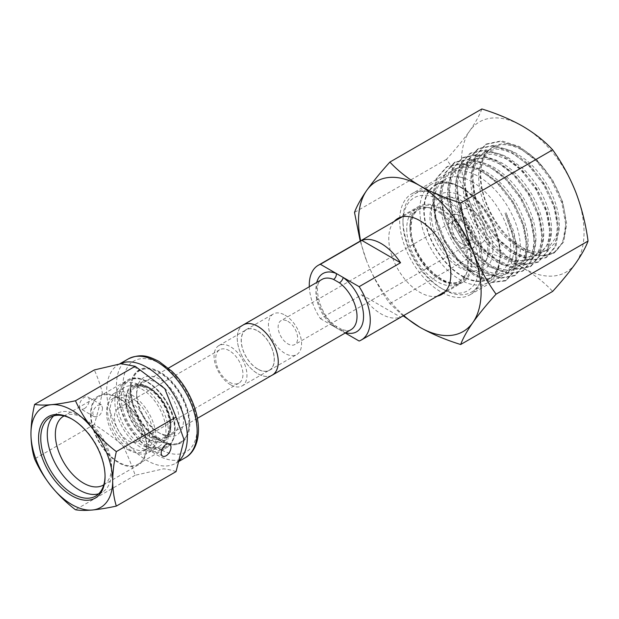 <?xml version="1.0" encoding="UTF-8"?>
<svg xmlns="http://www.w3.org/2000/svg" width="619" height="619" viewBox="0 0 619 619"><rect width="100%" height="100%" fill="white"/><g stroke="black" fill="none" stroke-linecap="round" stroke-linejoin="round"><path stroke-width="0.46" stroke-dasharray="3.1 2.32" d="M472.336 241.851A19.266 11.127 -120 0 0 481.969 242.81A19.266 11.127 -120 0 0 484.925 227.374A19.266 11.127 -120 0 0 472.336 210.398A19.266 11.127 -120 0 0 462.703 209.439A19.266 11.127 -120 0 0 459.755 224.875A19.266 11.127 -120 0 0 472.336 241.851M462.091 247.77A19.266 11.127 -120 0 0 471.724 248.722A19.266 11.127 -120 0 0 474.68 233.286A19.266 11.127 -120 0 0 462.091 216.31A19.266 11.127 -120 0 0 452.458 215.358A19.266 11.127 -120 0 0 449.51 230.794A19.266 11.127 -120 0 0 462.091 247.77M462.091 187.805A54.17 31.275 -120 0 0 435.01 185.127A54.17 31.275 -120 0 0 426.7 228.535A54.17 31.275 -120 0 0 462.091 276.275A54.17 31.275 -120 0 0 489.18 278.952A54.17 31.275 -120 0 0 497.483 235.545A54.17 31.275 -120 0 0 462.091 187.805M472.336 181.893A54.17 31.275 -120 0 0 445.254 179.208A54.17 31.275 -120 0 0 436.944 222.616A54.17 31.275 -120 0 0 472.336 270.356A54.17 31.275 -120 0 0 499.425 273.041A54.17 31.275 -120 0 0 507.727 229.634A54.17 31.275 -120 0 0 472.336 181.893M271.493 375.54A29.016 16.752 60 0 1 257.759 373.698A29.016 16.752 60 0 1 239.011 348.814A29.016 16.752 60 0 1 242.524 325.354M333.556 326.298A4.627 2.259 -53.3 0 1 335.846 326.058C318.298 314.7 312.456 281.436 321.988 279.424A29.016 16.752 -120 0 0 317.029 300.78A29.016 16.752 -120 0 0 333.556 326.298L339.436 329.695A29.016 16.752 -120 0 0 351.004 329.679C350.246 330.995 347.127 330.91 341.657 329.424L341.657 329.424A4.627 3.025 112.3 0 0 339.436 329.695M285.003 315.156A23.429 13.525 60 0 1 300.308 335.8A23.429 13.525 60 0 1 296.718 354.571A23.429 13.525 60 0 1 285.003 353.41A23.429 13.525 60 0 1 269.698 332.767A23.429 13.525 60 0 1 273.288 313.995A23.429 13.525 60 0 1 285.003 315.156M257.759 330.886A23.429 13.525 60 0 1 273.064 351.53A23.429 13.525 60 0 1 269.474 370.301A23.429 13.525 60 0 1 257.759 369.141A23.429 13.525 60 0 1 242.455 348.497A23.429 13.525 60 0 1 246.045 329.726A23.429 13.525 60 0 1 257.759 330.886M287.897 321.354A13.796 7.962 60 0 1 297.646 338.245A13.796 7.962 60 0 1 294.791 344.559A13.796 7.962 60 0 1 287.897 343.878A13.796 7.962 60 0 1 278.14 326.979A13.796 7.962 60 0 1 280.995 320.665A13.796 7.962 60 0 1 287.897 321.354M500.02 253.937A53.636 30.965 60 0 1 462.091 275.834A53.636 30.965 60 0 1 424.17 210.143A53.636 30.965 60 0 1 462.091 188.246A53.636 30.965 60 0 1 500.02 253.937L500.02 256.452A56.716 32.745 -120 0 0 459.917 186.992A56.716 32.745 -120 0 0 431.559 184.183A56.716 32.745 -120 0 0 419.814 210.143A56.716 32.745 -120 0 0 444.566 267.222A56.716 32.745 -120 0 0 488.275 282.419A56.716 32.745 -120 0 0 500.02 256.452M402.969 222.383A53.636 30.965 -120 0 0 440.898 288.067A53.636 30.965 -120 0 0 478.82 266.17A53.636 30.965 -120 0 0 440.898 200.486A53.636 30.965 -120 0 0 402.969 222.383L402.969 219.861A56.716 32.745 60 0 1 414.722 193.902A56.716 32.745 60 0 1 458.424 209.098A56.716 32.745 60 0 1 483.184 266.17A56.716 32.745 60 0 1 471.438 292.137A56.716 32.745 60 0 1 443.072 289.328A56.716 32.745 60 0 1 402.969 219.861M406.714 228.806A43.113 24.892 -120 0 0 425.539 272.198A43.113 24.892 -120 0 0 458.764 283.75A43.113 24.892 -120 0 0 465.681 275.416A43.113 24.892 -120 0 0 467.693 264.011A43.113 24.892 -120 0 0 426.329 207.241A43.113 24.892 -120 0 0 415.643 209.067A43.113 24.892 -120 0 0 406.714 228.806M492.863 249.805A43.508 25.124 -120 0 0 467.678 200.324A43.508 25.124 -120 0 0 433.354 202.769A43.508 25.124 -120 0 0 431.327 214.275A43.508 25.124 -120 0 0 473.071 271.563A43.508 25.124 -120 0 0 492.863 249.805M487.702 250.602A40.839 23.584 -120 0 0 448.52 196.827A40.839 23.584 -120 0 0 431.845 206.452A40.839 23.584 -120 0 0 429.942 217.254A40.839 23.584 -120 0 0 469.132 271.029A40.839 23.584 -120 0 0 485.807 261.404A40.839 23.584 -120 0 0 487.702 250.602M435.103 216.457A38.169 22.036 -120 0 0 457.193 259.864A38.169 22.036 -120 0 0 487.308 257.721A38.169 22.036 -120 0 0 489.087 247.623A38.169 22.036 -120 0 0 452.466 197.36A38.169 22.036 -120 0 0 435.103 216.457M472.39 237.982A14.562 8.411 -120 0 0 462.091 220.147A14.562 8.411 -120 0 0 451.793 226.09A14.562 8.411 -120 0 0 462.091 243.932A14.562 8.411 -120 0 0 472.39 237.982M451.793 226.724A13.796 7.962 -120 0 0 461.55 243.615A13.796 7.962 -120 0 0 468.444 244.296A13.796 7.962 -120 0 0 471.299 237.982A13.796 7.962 -120 0 0 465.279 224.101A13.796 7.962 -120 0 0 454.656 220.41A13.796 7.962 -120 0 0 451.793 226.724L451.793 226.09M309.314 286.744A43.113 24.892 -120 0 0 320.387 318.661L361.806 294.752A43.113 24.892 -120 0 0 400.547 317.121L359.136 341.03M320.387 318.661L345.24 333.007M361.806 294.752L400.547 317.121M345.758 332.705A33.635 19.421 60 0 1 343.174 331.815A4.627 3.025 112.3 0 0 341.657 329.424L335.846 326.058A4.627 2.259 -53.3 0 1 336.357 327.877A33.635 19.421 60 0 1 316.75 282.45M440.898 208.441A43.887 25.34 -120 0 0 418.955 206.274A43.887 25.34 -120 0 0 412.231 241.433A43.887 25.34 -120 0 0 440.898 280.113A43.887 25.34 -120 0 0 462.842 282.279A43.887 25.34 -120 0 0 469.566 247.12A43.887 25.34 -120 0 0 440.898 208.441M437.269 296.153A43.887 25.34 60 0 1 419.814 292.284A43.887 25.34 60 0 1 392.376 257.372A43.887 25.34 60 0 1 394.156 221.478M477.203 175.711L476.321 175.247C464.892 169.467 455.066 168.894 446.841 173.529C438.84 178.551 434.577 187.503 434.043 200.394C433.818 213.47 437.354 226.972 444.635 240.907C452.141 254.719 461.287 265.211 472.073 272.383L473.311 273.165C483.632 279.331 492.608 280.693 500.237 277.258L501.576 276.561L510.489 266.866L514.242 251.569L512.292 232.876L504.996 213.199L505.971 212.634L513.979 231.986L516.803 250.177L514.412 264.599L507.1 273.374L505.916 273.977C498.318 277.397 489.35 276.035 479.021 269.869L477.775 269.087C466.997 261.914 457.851 251.422 450.346 237.611C443.057 223.676 439.529 210.174 439.745 197.097C440.279 184.207 444.55 175.254 452.551 170.233L454.864 168.894L451.661 171.161C444.535 177.552 441.277 187.503 441.896 201.013C442.825 214.669 447.336 228.218 455.414 241.65C462.834 253.604 471.392 262.611 481.095 268.669L483.996 270.325L497.715 274.565L509.275 272.12L510.884 271.068C517.824 265.721 520.95 256.63 520.269 243.778C519.271 230.763 514.613 217.586 506.28 204.255C497.993 191.441 488.298 181.924 477.203 175.711M411.751 193.786A58.302 33.658 60 0 1 440.898 196.672A58.302 33.658 60 0 1 478.982 248.049A58.302 33.658 60 0 1 470.045 294.768A58.302 33.658 60 0 1 440.898 291.882A58.302 33.658 60 0 1 402.814 240.505A58.302 33.658 60 0 1 411.751 193.786L446.841 173.529M452.551 170.233C460.776 165.598 470.602 166.171 482.023 171.95L482.913 172.422C494.008 178.628 503.704 188.145 511.99 200.958C520.316 214.29 524.982 227.467 525.98 240.482C526.661 253.333 523.527 262.425 516.594 267.772L514.977 268.824L503.417 271.269L489.706 267.029L486.805 265.373C477.102 259.315 468.544 250.308 461.116 238.361C453.038 224.921 448.535 211.373 447.599 197.716C446.988 184.207 450.237 174.256 457.371 167.865L460.575 165.598L472.018 162.635L485.42 165.428L490.697 167.927C500.167 173.173 508.725 181.027 516.378 191.472C525.461 204.239 531.071 217.385 533.214 230.91C535.04 244.312 532.944 254.355 526.916 261.04L522.761 264.328L513.058 266.835L501.599 264.445L494.589 260.878C486.41 255.809 478.936 248.474 472.181 238.88C463.391 226.09 457.967 212.642 455.901 198.544C454.137 184.555 456.35 173.715 462.54 166.016L468.359 161.11L477.845 158.224L488.871 159.447L498.481 163.431C506.365 167.772 513.7 174.04 520.502 182.241C530.243 194.296 536.75 207.272 540.008 221.161C542.971 234.965 541.927 245.844 536.874 253.798L530.545 259.833L513.414 261.311L502.373 256.382C495.672 252.258 489.381 246.501 483.493 239.127C474.092 227.103 467.802 213.903 464.629 199.519C461.751 185.205 462.896 173.583 468.08 164.662L476.143 156.615L492.422 154.015L506.265 158.936C512.594 162.402 518.637 167.2 524.394 173.32C534.692 184.532 542.02 197.19 546.376 211.296C550.446 225.355 550.469 236.953 546.453 246.076L538.329 255.338L525.113 257.612C520.316 256.962 515.333 255.051 510.157 251.894L495.014 239.042C485.11 227.924 478.03 215.103 473.783 200.587C469.821 186.087 469.891 173.815 474.015 163.764L483.926 152.119L496.121 149.156C501.816 149.295 507.789 151.059 514.049 154.441L528.092 164.747C538.847 174.999 546.925 187.209 552.334 201.368C557.464 215.528 558.555 227.715 555.622 237.92L546.113 250.842L536.642 253.349C530.8 253.411 524.564 251.422 517.941 247.399L506.698 238.578C496.399 228.481 488.608 216.178 483.338 201.678C478.34 187.155 477.342 174.357 480.359 163.284L484.801 153.922L491.71 147.624L499.997 144.869C506.744 144.049 514.025 145.744 521.832 149.945L531.651 156.576C538.692 162.302 544.929 169.327 550.361 177.653C573.55 211.381 569.364 254.154 544.349 255.5C533.315 255.802 521.809 250.556 509.847 239.754C482.402 214.344 470.425 164.228 489.389 149.821C485.319 153.876 482.665 159.423 481.427 166.48C479.547 178.458 481.59 191.65 487.571 206.042C493.807 220.372 502.218 232.024 512.803 240.992L520.014 246.2C528.123 251.097 535.536 252.97 542.252 251.809L548.194 249.65L554.934 242.965L558.671 232.659C560.481 221.486 558.323 208.843 552.187 194.737C545.78 180.671 537.037 169.049 525.941 159.864L516.122 153.241C508.315 149.04 501.042 147.345 494.295 148.165L486 150.92L479.098 157.218L474.649 166.581C471.639 177.653 472.63 190.451 477.628 204.974C482.905 219.474 490.689 231.777 500.988 241.874L512.23 250.695C518.854 254.719 525.09 256.707 530.932 256.645L540.41 254.138L549.92 241.217C552.852 231.011 551.753 218.824 546.623 204.665C541.223 190.505 533.137 178.295 522.382 168.043L508.338 157.737C502.086 154.355 496.105 152.591 490.41 152.452L478.216 155.415L468.304 167.06C464.188 177.111 464.111 189.383 468.072 203.883C472.32 218.399 479.4 231.22 489.304 242.339L504.446 255.19C509.623 258.347 514.613 260.259 519.403 260.909L532.626 258.634L540.743 249.372C544.759 240.242 544.735 228.651 540.673 214.592C536.317 200.486 528.99 187.828 518.683 176.616C512.934 170.488 506.891 165.699 500.554 162.232L486.712 157.311L470.432 159.911L462.37 167.958C457.193 176.879 456.041 188.493 458.919 202.815C462.099 217.199 468.382 230.4 477.783 242.424C483.671 249.797 489.969 255.546 496.662 259.678L507.712 264.607L524.842 263.129L531.164 257.094C536.216 249.14 537.261 238.261 534.305 224.457C531.04 210.568 524.533 197.593 514.791 185.538C507.998 177.336 500.655 171.061 492.77 166.728L483.168 162.743L472.135 161.52L462.648 164.399L456.83 169.312C450.647 177.011 448.435 187.851 450.191 201.84C452.257 215.938 457.689 229.378 466.471 242.176C473.233 251.771 480.7 259.106 488.878 264.174L495.889 267.741L507.348 270.132L517.058 267.625L521.206 264.336C527.233 257.651 529.33 247.608 527.504 234.206C525.369 220.681 519.751 207.535 510.667 194.768C503.015 184.323 494.457 176.469 484.986 171.223L479.717 168.724L466.308 165.931L454.864 168.894M489.374 149.806A58.302 33.658 60 0 1 493.591 146.533A58.302 33.658 60 0 1 522.738 149.427A58.302 33.658 60 0 1 550.368 177.645M481.876 108.967C479.601 115.165 475.531 122.5 469.651 130.98C463.469 139.654 455.746 149.094 446.485 159.315C455.77 172.183 463.492 186.334 469.651 201.771C475.539 217.401 479.609 233.657 481.876 250.54C496.995 255.214 510.621 260.97 522.738 267.81A86.691 50.054 -120 0 0 575.832 263.067A86.691 50.054 -120 0 0 575.832 192.285A86.691 50.054 -120 0 0 522.738 126.237A86.691 50.054 -120 0 0 469.651 130.98A86.691 50.054 -120 0 0 469.651 201.771A86.691 50.054 -120 0 0 522.738 267.81C534.715 274.906 544.689 282.775 552.659 291.402M403.147 315.852L389.893 303.643C380.608 290.775 372.886 276.623 366.719 261.195A86.691 50.054 -120 0 0 403.758 315.504M481.876 250.54L389.893 303.643M360.645 240.822A86.691 50.054 -120 0 0 366.719 261.195L360.219 241.07M446.485 159.315L354.501 212.425M509.847 239.754L533.214 254.571L544.132 256.026L553.44 253.31L562.787 242.292L565.758 224.542L561.835 202.808L551.529 180.439L536.34 160.878L518.513 147.152L500.678 141.395L485.482 144.521L475.168 156.104L471.221 174.411L474.177 196.71L483.516 219.644L497.73 239.762L514.582 254.053L531.442 260.367L545.664 257.798L555.003 246.78L557.974 229.03L554.044 207.295L543.737 184.919L528.549 165.366L510.721 151.647L492.886 145.891L477.69 149.024L467.376 160.607L463.438 178.922L466.401 201.221L475.74 224.155L489.954 244.273L506.814 258.549L523.666 264.862L537.888 262.286L547.227 251.268L550.19 233.51L546.252 211.768L535.946 189.399L520.749 169.846L502.922 156.135L485.087 150.386L469.898 153.52L459.592 165.111L455.654 183.433L458.625 205.732L467.964 228.666L482.178 248.776L499.038 263.052L515.898 269.358L530.112 266.781L539.451 255.748L542.406 237.99L538.468 216.248L528.146 193.879L512.958 174.326L495.123 160.615L477.295 154.874L462.107 158.023L451.8 169.614L447.87 187.936L450.841 210.243L460.188 233.17L474.409 253.279L491.262 267.555L508.122 273.853L522.335 271.269L531.667 260.235L534.623 242.478L530.676 220.735L520.362 198.366L505.166 178.814L487.331 165.111L469.504 159.369L454.315 162.518L444.016 174.109L440.086 192.432L443.057 214.739L452.404 237.665L466.625 257.775L483.478 272.051L500.338 278.349L514.551 275.764L523.883 264.731L526.839 246.973L522.9 225.231L512.578 202.862L497.39 183.317L479.555 169.606L461.728 163.865L446.539 167.006L436.333 178.388L432.317 196.355L435.018 218.275L443.955 240.938L457.743 261.048L474.27 275.648L491.006 282.62L505.375 280.918L512.114 273.536L515.766 262.58L515.774 244.683L504.996 213.199M544.349 255.5L554.415 252.745L563.762 241.735L566.733 223.985L562.803 202.251L552.504 179.874L537.315 160.321L519.488 146.595L501.653 140.838L486.457 143.964L476.143 155.539L472.196 173.854L475.152 196.153L484.484 219.087L498.697 239.205L515.557 253.488L532.417 259.81L546.639 257.241L555.978 246.223L558.949 228.465L555.019 206.731L544.712 184.361L529.524 164.801L511.689 151.082L493.861 145.326L478.665 148.459L468.351 160.042L464.412 178.357L467.376 200.657L476.707 223.591L490.929 243.708L507.781 257.991L524.641 264.298L538.863 261.729L548.202 250.703L551.165 232.945L547.227 211.211L536.913 188.841L521.724 169.289L503.889 155.57L486.062 149.821L470.873 152.963L460.559 164.553L456.629 182.868L459.592 205.175L468.939 228.102L483.153 248.219L500.013 262.495L516.873 268.801L531.087 266.216L540.418 255.183L543.381 237.425L539.435 215.691L529.121 193.314L513.925 173.769L496.098 160.058L478.263 154.317L463.082 157.458L452.775 169.057L448.845 187.379L451.816 209.679L461.155 232.612L475.377 252.722L492.237 266.99L509.097 273.296L523.31 270.712L532.642 259.678L535.597 241.913L531.651 220.171L521.337 197.801L506.141 178.257L488.306 164.546L470.479 158.804L455.29 161.954L444.984 173.552L441.061 191.875L444.032 214.174L453.371 237.108L467.593 257.218L484.453 271.486L501.313 277.792L515.526 275.207L524.858 264.174L527.814 246.408L523.867 224.674L513.553 202.305L498.357 182.752L480.53 169.041L462.703 163.3L447.514 166.441L437.308 177.831L433.292 195.79L435.985 217.71L444.929 240.381L458.718 260.483L475.245 275.084L491.981 282.063L506.35 280.361L513.089 272.979L516.741 262.023L516.749 244.126L505.971 212.634M102.522 407.766C102.383 411.457 100.889 414.374 98.057 416.517L94.367 416.734L92.718 413.43C93.152 409.902 94.931 407.155 98.057 405.19L101.307 404.718L102.522 407.766M84.346 408.602A6.933 4.008 120 0 0 88.881 402.489A6.933 4.008 120 0 0 87.821 396.934A6.933 4.008 120 0 0 84.346 397.274A6.933 4.008 120 0 0 79.82 403.387A6.933 4.008 120 0 0 80.88 408.942A6.933 4.008 120 0 0 84.346 408.602M152.375 447.877C155.501 445.912 157.28 443.165 157.721 439.637L156.065 436.333L152.375 436.55C149.543 438.693 148.057 441.61 147.91 445.301L149.133 448.349L152.375 447.877M105.052 475.918A45.466 26.253 -120 0 0 105.06 475.291L105.06 476.553M98.669 493.815A45.466 26.253 -120 0 0 102.158 492.345A45.466 26.253 -120 0 0 111.575 471.531A45.466 26.253 -120 0 0 79.433 415.844A45.466 26.253 -120 0 0 56.693 413.593A45.466 26.253 -120 0 0 53.667 415.883M103.814 484.793A39.763 22.957 -120 0 0 111.575 466.873L111.575 471.531M90.56 414.072A39.763 22.957 -120 0 0 107.923 454.091A39.763 22.957 -120 0 0 138.563 464.745A39.763 22.957 -120 0 0 146.796 446.539A39.763 22.957 -120 0 0 129.441 406.528A39.763 22.957 -120 0 0 98.8 395.874A39.763 22.957 -120 0 0 90.56 414.072M170.898 424.696A30.052 17.355 -120 0 0 149.651 387.889A30.052 17.355 -120 0 0 134.625 386.403A30.052 17.355 -120 0 0 128.396 400.16A30.052 17.355 -120 0 0 141.519 430.406A30.052 17.355 -120 0 0 164.677 438.453A30.052 17.355 -120 0 0 170.898 424.696L170.898 426.329A32.056 18.508 -120 0 0 148.235 387.068A32.056 18.508 -120 0 0 125.564 400.16A32.056 18.508 -120 0 0 148.235 439.42A32.056 18.508 -120 0 0 170.898 426.329M136.66 395.386A30.052 17.355 -120 0 0 157.915 432.194A30.052 17.355 -120 0 0 172.941 433.687A30.052 17.355 -120 0 0 179.162 419.93A30.052 17.355 -120 0 0 166.047 389.684A30.052 17.355 -120 0 0 142.888 381.629A30.052 17.355 -120 0 0 136.66 395.386L136.66 392.872A33.14 19.135 -120 0 0 160.089 433.455A33.14 19.135 -120 0 0 183.518 419.93A33.14 19.135 -120 0 0 160.089 379.346A33.14 19.135 -120 0 0 136.66 392.872M189.197 423.203A41.171 23.77 -120 0 0 149.705 369.001A41.171 23.77 -120 0 0 130.98 389.591A41.171 23.77 -120 0 0 154.812 436.403A41.171 23.77 -120 0 0 187.286 434.089A41.171 23.77 -120 0 0 189.197 423.203M188.973 423.698A41.612 24.025 -120 0 0 149.047 368.909A41.612 24.025 -120 0 0 132.056 378.72A41.612 24.025 -120 0 0 130.122 389.722A41.612 24.025 -120 0 0 170.047 444.512A41.612 24.025 -120 0 0 187.031 434.708A41.612 24.025 -120 0 0 188.973 423.698M130.354 389.227A42.061 24.28 -120 0 0 170.705 444.604A42.061 24.28 -120 0 0 189.832 423.566A42.061 24.28 -120 0 0 165.49 375.741A42.061 24.28 -120 0 0 132.311 378.108A42.061 24.28 -120 0 0 130.354 389.227M176.051 471.616C172.554 470.355 168.43 469.426 163.671 468.815L135.182 475.268C131.685 465.039 127.56 455.042 122.802 445.27C113.78 437.873 104.286 430.925 94.312 424.433C97.531 413.662 100.201 403.039 102.328 392.554C100.216 384.569 97.547 377.025 94.312 369.938M91.078 414.374A39.028 22.532 -120 0 0 108.116 453.65A39.028 22.532 -120 0 0 138.192 464.111A39.028 22.532 -120 0 0 146.277 446.245A39.028 22.532 -120 0 0 129.239 406.962A39.028 22.532 -120 0 0 99.164 396.508A39.028 22.532 -120 0 0 91.078 414.374M148.08 444.318A37.952 21.913 -120 0 0 167.06 446.198A37.952 21.913 -120 0 0 174.914 428.828A37.952 21.913 -120 0 0 148.08 382.341A37.952 21.913 -120 0 0 129.108 380.468A37.952 21.913 -120 0 0 121.247 397.839A37.952 21.913 -120 0 0 148.08 444.318M131.615 447.684A30.424 17.564 -120 0 0 146.827 449.185A30.424 17.564 -120 0 0 151.485 424.812A30.424 17.564 -120 0 0 131.615 398.002A30.424 17.564 -120 0 0 116.403 396.493A30.424 17.564 -120 0 0 111.737 420.874A30.424 17.564 -120 0 0 131.615 447.684M128.056 449.734A30.424 17.564 -120 0 0 143.268 451.243A30.424 17.564 -120 0 0 147.933 426.862A30.424 17.564 -120 0 0 128.056 400.052A30.424 17.564 -120 0 0 112.844 398.543A30.424 17.564 -120 0 0 108.178 422.924A30.424 17.564 -120 0 0 128.056 449.734M229.339 350.687A19.266 11.127 -120 0 0 219.706 349.735A19.266 11.127 -120 0 0 216.751 365.171A19.266 11.127 -120 0 0 229.339 382.147A19.266 11.127 -120 0 0 238.973 383.107A19.266 11.127 -120 0 0 241.921 367.663A19.266 11.127 -120 0 0 229.339 350.687M128.056 409.167A19.266 11.127 -120 0 0 118.422 408.207A19.266 11.127 -120 0 0 115.467 423.651A19.266 11.127 -120 0 0 128.056 440.627A19.266 11.127 -120 0 0 137.689 441.579A19.266 11.127 -120 0 0 140.645 426.143A19.266 11.127 -120 0 0 128.056 409.167M141.697 386.032A37.952 21.913 60 0 1 166.488 419.473A37.952 21.913 60 0 1 160.669 449.889A37.952 21.913 60 0 1 141.697 448.009A37.952 21.913 60 0 1 116.898 414.568A37.952 21.913 60 0 1 122.717 384.151A37.952 21.913 60 0 1 141.697 386.032M272.244 375.106A28.977 16.728 60 0 1 257.759 373.667A28.977 16.728 60 0 1 238.826 348.133A28.977 16.728 60 0 1 243.267 324.921M257.759 369.017A23.274 13.44 60 0 1 242.555 348.505A23.274 13.44 60 0 1 246.122 329.857A23.274 13.44 60 0 1 257.759 331.01A23.274 13.44 60 0 1 272.964 351.515A23.274 13.44 60 0 1 269.397 370.17A23.274 13.44 60 0 1 257.759 369.017M230.516 384.739A23.274 13.44 60 0 1 215.311 364.235A23.274 13.44 60 0 1 218.878 345.588A23.274 13.44 60 0 1 230.516 346.741A23.274 13.44 60 0 1 245.712 367.245A23.274 13.44 60 0 1 242.145 385.892A23.274 13.44 60 0 1 230.516 384.739M131.615 394.876A34.254 19.777 60 0 1 153.992 425.06A34.254 19.777 60 0 1 148.738 452.504A34.254 19.777 60 0 1 131.615 450.81A34.254 19.777 60 0 1 109.238 420.626A34.254 19.777 60 0 1 114.484 393.173A34.254 19.777 60 0 1 131.615 394.876M141.697 389.049A34.254 19.777 60 0 1 164.074 419.233A34.254 19.777 60 0 1 158.82 446.686A34.254 19.777 60 0 1 141.697 444.991A34.254 19.777 60 0 1 119.32 414.807A34.254 19.777 60 0 1 124.566 387.355A34.254 19.777 60 0 1 141.697 389.049M94.312 424.433L34.602 458.903M111.575 466.873A39.763 22.957 -120 0 0 83.464 418.173A39.763 22.957 -120 0 0 64.067 415.937M105.06 475.291A45.466 26.253 -120 0 0 72.91 419.612A45.466 26.253 -120 0 0 72.369 419.303M135.182 475.268L75.472 509.746M409.964 228.303A41.434 23.924 -120 0 0 433.95 275.424A41.434 23.924 -120 0 0 466.633 273.095A41.434 23.924 -120 0 0 468.56 262.139A41.434 23.924 -120 0 0 428.812 207.582A41.434 23.924 -120 0 0 409.964 228.303M471.136 261.736A42.765 24.69 -120 0 0 440.898 209.354A42.765 24.69 -120 0 0 410.652 226.817A42.765 24.69 -120 0 0 440.898 279.2A42.765 24.69 -120 0 0 471.136 261.736M197.144 427.791A52.398 30.254 -120 0 0 160.089 363.616A52.398 30.254 -120 0 0 123.042 385.003A52.398 30.254 -120 0 0 160.089 449.185A52.398 30.254 -120 0 0 197.144 427.791M128.311 358.904A57.025 32.923 -120 0 0 116.496 385.003A57.025 32.923 -120 0 0 141.387 442.392A57.025 32.923 -120 0 0 185.336 457.673M119.637 363.957A57.025 32.923 -120 0 0 118.5 364.568A57.025 32.923 -120 0 0 106.692 390.666A57.025 32.923 -120 0 0 131.584 448.055A57.025 32.923 -120 0 0 175.525 463.337A57.025 32.923 -120 0 0 178.806 460.946M119.444 398.002A39.028 22.532 -120 0 0 136.482 437.277A39.028 22.532 -120 0 0 166.557 447.738A39.028 22.532 -120 0 0 174.643 429.865A39.028 22.532 -120 0 0 157.605 390.589A39.028 22.532 -120 0 0 127.529 380.128A39.028 22.532 -120 0 0 119.444 398.002M148.235 438.794A31.283 18.067 60 0 1 126.114 400.47A31.283 18.067 60 0 1 148.235 387.703A31.283 18.067 60 0 1 170.357 426.019A31.283 18.067 60 0 1 148.235 438.794M149.868 435.962A28.977 16.728 60 0 1 130.942 410.428A28.977 16.728 60 0 1 135.383 387.208A28.977 16.728 60 0 1 149.868 388.647A28.977 16.728 60 0 1 168.794 414.173A28.977 16.728 60 0 1 164.352 437.393A28.977 16.728 60 0 1 149.868 435.962M471.724 248.722L481.969 242.81M435.01 185.127L445.254 179.208M489.18 278.952L499.425 273.041M452.458 215.358L462.703 209.439M465.681 275.416L466.633 273.095L460.42 280.608C445.371 292.416 409.507 255.871 411.109 227.444C411.318 218.306 414.01 212.224 419.195 209.199L428.812 207.582L426.329 207.241M269.474 370.301L296.718 354.571M440.898 288.067L443.072 289.328M488.275 282.419L471.438 292.137M431.845 206.452L433.354 202.769M487.308 257.721L485.807 261.404M454.656 220.41L280.995 320.665M458.764 283.75L445.463 291.425M415.643 209.067L402.35 216.751M468.444 244.296L294.791 344.559M461.55 243.615L462.091 243.932M452.466 197.36L448.52 196.827M469.132 271.029L473.071 271.563M431.559 184.183L414.722 193.902M462.091 188.246L459.917 186.992M246.045 329.726L273.288 313.995M397.87 218.445L418.955 206.274M460.575 165.598L462.648 164.399M468.359 161.102L470.432 159.903M476.143 156.607L478.216 155.415M483.926 152.119L486 150.92M491.71 147.624L493.591 146.533M514.977 268.824L517.058 267.625M522.761 264.328L524.842 263.129M530.545 259.833L532.626 258.634M538.329 255.345L540.41 254.146M546.113 250.85L548.194 249.65M470.045 294.768L501.583 276.561M507.1 273.374L509.275 272.12M441.749 294.458L462.842 282.279M553.44 253.31L554.415 252.745M485.482 144.521L486.457 143.964M545.664 257.798L546.639 257.241M477.69 149.024L478.665 148.459M537.888 262.286L538.863 261.729M469.898 153.52L470.873 152.963M530.112 266.781L531.087 266.216M462.107 158.023L463.082 157.458M522.335 271.269L523.31 270.712M454.315 162.518L455.29 161.954M514.551 275.764L515.526 275.207M446.539 167.006L447.514 166.441M505.375 280.918L506.35 280.361M101.307 404.718L87.821 396.934M169.552 444.125L156.065 436.333M102.158 492.345L95.643 496.105M138.563 464.745L103.342 485.079M172.941 433.687L164.677 438.453M157.915 432.194L160.089 433.455M149.705 369.001L149.047 368.909M170.047 444.512L170.705 444.604M119.506 363.98L118.5 364.568L121.015 363.709M180.276 455.994C178.357 460.815 176.771 463.26 175.525 463.337L178.636 461.542M99.164 396.508L127.529 380.128C144.119 368.676 176.245 402.683 175.092 429.238C174.999 438.105 172.159 444.272 166.557 447.738L138.192 464.111M146.827 449.185L143.268 451.243M118.422 408.207L219.706 349.735M160.669 449.889L167.06 446.198M197.407 418.312L164.352 437.393C167.602 434.406 171.95 432.426 168.059 414.885C164.12 403.101 157.667 394.388 148.715 388.755C143.066 385.753 138.625 385.235 135.383 387.208L168.43 368.127M218.878 345.588L246.122 329.857M148.738 452.504L158.82 446.686M114.484 393.173L124.566 387.355M242.145 385.892L269.397 370.17M122.717 384.151L129.108 380.468M137.689 441.579L238.973 383.107M116.403 396.493L112.844 398.543M176.957 419.945L174.62 413.902M141.542 370.998L130.454 365.078M132.056 378.72L132.311 378.108M187.286 434.089L187.031 434.708M142.888 381.629L134.625 386.403M149.651 387.889L148.235 387.068M98.8 395.874L63.579 416.208M83.464 418.173L79.433 415.844M56.693 413.593L50.178 417.361M72.91 419.612L71.819 418.986M162.619 456.133L149.133 448.349M94.367 416.734L80.88 408.942"/><path stroke-width="0.93" d="M242.524 325.354A29.016 16.752 60 0 1 243.252 324.882A29.016 16.752 60 0 1 257.759 326.321A29.016 16.752 60 0 1 276.708 351.886A29.016 16.752 60 0 1 272.267 375.137A29.016 16.752 60 0 1 271.493 375.54M345.24 333.007L359.136 341.03A43.113 24.892 -120 0 0 361.318 340.001A43.113 24.892 -120 0 0 370.255 320.271A43.113 24.892 -120 0 0 359.136 286.667L343.174 277.451A4.627 2.259 -53.3 0 1 339.436 282.806L333.556 279.409A4.627 3.025 112.3 0 0 336.357 273.521L320.387 264.298A43.113 24.892 -120 0 0 318.205 265.327A43.113 24.892 -120 0 0 309.276 285.065A43.113 24.892 -120 0 0 309.314 286.744M359.136 286.667L400.547 262.758A43.113 24.892 -120 0 0 361.806 240.389L320.387 264.298M400.547 262.758L361.806 240.389M345.758 332.705A33.635 19.421 60 0 0 363.515 314.854A33.635 19.421 60 0 0 343.174 277.451L336.357 273.521A33.635 19.421 60 0 0 316.75 282.45M394.156 221.478A43.887 25.34 60 0 1 397.87 218.445A43.887 25.34 60 0 1 419.814 220.619A43.887 25.34 60 0 1 448.481 259.291A43.887 25.34 60 0 1 441.749 294.458A43.887 25.34 60 0 1 437.269 296.153M360.219 241.07L354.501 212.425C356.768 206.228 360.846 198.892 366.719 190.412C372.901 181.738 380.623 172.299 389.893 162.07L481.876 108.967C496.995 113.641 510.621 119.397 522.738 126.237C534.715 133.34 544.689 141.202 552.659 149.837C561.928 162.665 569.65 176.817 575.832 192.285C581.705 207.883 585.775 224.14 588.05 241.054C585.791 247.229 581.713 254.571 575.832 263.067C569.666 271.71 561.944 281.158 552.659 291.402L460.675 344.512C445.726 339.908 432.101 334.152 419.814 327.234L403.147 315.852M403.758 315.504A86.691 50.054 -120 0 0 419.814 327.234A86.691 50.054 -120 0 0 472.901 322.491A86.691 50.054 -120 0 0 472.901 251.709A86.691 50.054 -120 0 0 419.814 185.669A86.691 50.054 -120 0 0 366.719 190.412A86.691 50.054 -120 0 0 360.645 240.822M389.893 162.07C397.986 170.805 407.96 178.667 419.814 185.669C432.101 192.579 445.726 198.335 460.675 202.939C462.95 219.853 467.02 236.11 472.901 251.709C479.075 267.176 486.805 281.328 496.067 294.157C486.782 304.401 479.06 313.848 472.901 322.491C467.012 330.995 462.935 338.33 460.675 344.512M552.659 149.837L460.675 202.939M588.05 241.054L496.067 294.157M166.085 444.465A6.933 4.008 -60 0 1 169.552 444.125A6.933 4.008 -60 0 1 170.62 449.68A6.933 4.008 -60 0 1 166.085 455.793A6.933 4.008 -60 0 1 162.619 456.133A6.933 4.008 -60 0 1 161.559 450.578A6.933 4.008 -60 0 1 166.085 444.465M38.579 438.175A47.005 27.143 -120 0 0 71.819 495.742A47.005 27.143 -120 0 0 105.06 476.553A47.005 27.143 -120 0 0 71.819 418.986A47.005 27.143 -120 0 0 38.579 438.175M72.369 419.303A45.466 26.253 -120 0 0 50.178 417.361A45.466 26.253 -120 0 0 40.761 438.175A45.466 26.253 -120 0 0 60.608 483.926A45.466 26.253 -120 0 0 95.643 496.105A45.466 26.253 -120 0 0 105.052 475.918M53.667 415.883A45.466 26.253 -120 0 0 47.276 434.406A45.466 26.253 -120 0 0 65.026 477.837A45.466 26.253 -120 0 0 98.669 493.815M64.067 415.937A39.763 22.957 -120 0 0 63.579 416.208A39.763 22.957 -120 0 0 55.346 434.406A39.763 22.957 -120 0 0 72.702 474.425A39.763 22.957 -120 0 0 103.342 485.079A39.763 22.957 -120 0 0 103.814 484.793M34.602 404.416C32.273 414.583 31.058 424.363 30.95 433.764A57.791 33.372 -120 0 0 71.819 504.555A57.791 33.372 -120 0 0 112.689 480.955C112.79 471.554 114.012 461.774 116.333 451.607C97.949 437.471 84.331 420.518 75.472 400.764C57.087 404.749 43.462 405.963 34.602 404.416L94.312 369.938L121.015 363.709L135.182 366.286L164.778 388.662L176.051 417.129L184.067 439.745L176.051 471.616L116.333 506.094C113.997 498.512 112.782 490.132 112.689 480.955A57.791 33.372 -120 0 0 71.819 410.173A57.791 33.372 -120 0 0 30.95 433.772C31.043 442.941 32.258 451.321 34.602 458.903C43.392 478.58 57.018 495.525 75.472 509.746C84.261 511.302 97.887 510.087 116.333 506.094M168.43 368.127L243.267 324.921A28.977 16.728 60 0 1 257.759 326.352A28.977 16.728 60 0 1 276.685 351.886A28.977 16.728 60 0 1 272.244 375.106L197.407 418.312M176.051 417.129L116.333 451.607M135.182 366.286L75.472 400.764M333.556 279.409A29.016 16.752 -120 0 0 321.988 279.424L243.252 324.882M272.267 375.137L351.004 329.679A29.016 16.752 -120 0 0 355.964 308.324A29.016 16.752 -120 0 0 339.436 282.806M197.144 431.567A57.025 32.923 -120 0 0 172.252 374.178A57.025 32.923 -120 0 0 128.311 358.904C141.844 352.83 149.411 356.706 158.944 361.388L171.896 371.276C177.63 376.847 182.636 383.308 186.923 390.659C194.467 403.874 198.32 416.873 198.498 429.679C198.273 445.742 191.557 454.47 185.336 457.673A57.025 32.923 -120 0 0 197.144 431.567M178.806 460.946A57.025 32.923 -120 0 0 187.333 437.231A57.025 32.923 -120 0 0 163.168 380.615A57.025 32.923 -120 0 0 119.637 363.957M445.463 291.425L361.318 340.001M402.35 216.751L318.205 265.327M128.311 358.904L119.506 363.98M185.336 457.673L178.636 461.542"/></g></svg>
